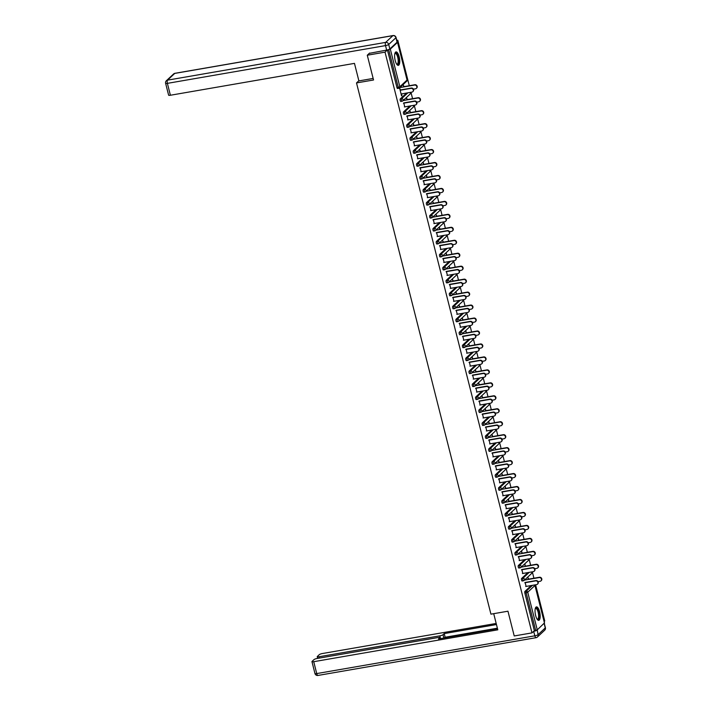 <?xml version="1.0" encoding="UTF-8"?>
<svg xmlns="http://www.w3.org/2000/svg" width="711" height="711" viewBox="0 0 711 711"><rect width="100%" height="100%" fill="white"/><g stroke="black" fill="none" stroke-linecap="round" stroke-linejoin="round"><path stroke-width="1.07" d="M539.605 611.762A6.834 2.337 80.2 0 0 536.45 606.892A6.834 2.337 80.2 0 0 535.623 615.477A6.834 2.337 80.2 0 0 538.778 620.348A6.834 2.337 80.2 0 0 539.605 611.762M399.173 56.773A6.834 2.337 80.2 0 0 396.018 51.903A6.834 2.337 80.2 0 0 395.192 60.497A6.834 2.337 80.2 0 0 398.347 65.368A6.834 2.337 80.2 0 0 399.173 56.773M396.782 40.403L397.787 40.234L396.942 41.025M544.164 621.512L544.742 620.97L535.587 584.789M533.925 578.221L532.308 571.831M530.646 565.263L529.028 558.864M527.366 552.305L525.749 545.906M524.087 539.338L522.469 532.948M520.808 526.38L519.19 519.99M517.528 513.422L515.902 507.023M514.249 500.455L512.622 494.065M510.969 487.497L509.343 481.107M507.69 474.539L506.063 468.14M504.41 461.572L502.784 455.182M501.122 448.614L499.504 442.224M497.842 435.656L496.225 429.257M494.563 422.698L492.945 416.299M491.283 409.732L489.666 403.341M488.004 396.774L486.386 390.375M484.724 383.816L483.107 377.417M481.445 370.849L479.827 364.459M478.165 357.891L476.548 351.501M474.886 344.933L473.268 338.534M471.606 331.966L469.989 325.576M468.327 319.008L466.709 312.618M465.047 306.05L463.43 299.651M461.768 293.083L460.15 286.693M458.488 280.125L456.871 273.735M455.209 267.167L453.591 260.768M451.929 254.209L450.312 247.81M448.65 241.242L447.032 234.852M445.37 228.284L443.753 221.885M442.091 215.326L440.473 208.927M438.811 202.359L437.194 195.969M435.532 189.402L433.914 183.011M432.252 176.444L430.635 170.045M428.973 163.477L427.355 157.087M425.693 150.519L424.076 144.129M422.414 137.561L420.796 131.162M419.135 124.594L417.517 118.204M415.855 111.636L414.237 105.246M412.576 98.678L410.958 92.279M409.296 85.72L397.787 40.234M544.439 622.943L537.267 629.866L534.37 630.657L531.979 632.888L514.222 635.963L507.956 611.202L490.928 614.153L356.513 82.929L358.859 80.743M398.747 88.253L397.636 88.448A1.315 0.453 -99.8 0 1 397.547 88.493A1.315 0.453 -99.8 0 1 396.942 87.56L398.24 87.337L388.713 49.699L390.312 49.13L397.538 42.384L397.085 42.189M396.942 87.56L387.415 49.921M388.713 49.699L387.477 49.912M356.513 82.929L373.542 79.987L367.276 55.227L369.622 53.032M367.276 55.227L385.033 52.152L387.415 49.93M531.979 632.888L385.033 52.152M401.555 95.834L399.626 88.182L400.542 90.181M403.724 86.938L403.199 84.849L404.052 86.626M401.955 95.772L401.484 93.923M523.367 580.763L522.265 580.949A1.315 0.453 -99.8 0 1 522.167 581.003A1.315 0.453 -99.8 0 1 521.563 580.06A1.315 0.453 -99.8 0 1 521.634 578.461L527.918 572.586M534.37 630.657L524.842 593.027A1.315 0.453 -99.8 0 1 524.914 591.419L531.197 585.553M521.883 569.733L522.825 573.466M525.065 566.48L524.869 564.081L525.402 566.169M516.808 554.838L515.706 555.033A1.315 0.453 -99.8 0 1 515.608 555.078A1.315 0.453 -99.8 0 1 515.004 554.145A1.315 0.453 -99.8 0 1 515.075 552.536L521.359 546.67M515.324 543.808L516.266 547.55M518.506 540.556L518.31 538.165L518.843 540.244M510.249 528.922L509.147 529.108A1.315 0.453 -99.8 0 1 509.049 529.162A1.315 0.453 -99.8 0 1 508.445 528.22A1.315 0.453 -99.8 0 1 508.516 526.62L514.8 520.745M508.765 517.884L509.707 521.625M511.947 514.64L511.751 512.24L512.284 514.329M503.69 502.997L502.588 503.192A1.315 0.453 -99.8 0 1 502.49 503.237A1.315 0.453 -99.8 0 1 501.886 502.304A1.315 0.453 -99.8 0 1 501.957 500.695L508.241 494.82M502.206 491.968L503.148 495.709M505.388 488.715L505.192 486.315L505.725 488.404M497.131 477.072L496.029 477.268A1.315 0.453 -99.8 0 1 495.931 477.312A1.315 0.453 -99.8 0 1 495.327 476.379A1.315 0.453 -99.8 0 1 495.398 474.779L501.682 468.905M495.647 466.043L496.589 469.784M498.829 462.79L498.633 460.399L499.166 462.488M490.572 451.156L489.47 451.343A1.315 0.453 -99.8 0 1 489.372 451.396A1.315 0.453 -99.8 0 1 488.768 450.454A1.315 0.453 -99.8 0 1 488.839 448.854L495.123 442.98M489.088 440.127L490.03 443.86M492.27 436.874L492.074 434.474L492.607 436.563M484.013 425.231L482.911 425.427A1.315 0.453 -99.8 0 1 482.813 425.471A1.315 0.453 -99.8 0 1 482.209 424.538A1.315 0.453 -99.8 0 1 482.28 422.929L488.564 417.064M482.529 414.202L483.471 417.944M485.711 410.949L485.186 408.861L486.04 410.638M477.454 399.315L476.352 399.502A1.315 0.453 -99.8 0 1 476.254 399.555A1.315 0.453 -99.8 0 1 475.65 398.613A1.315 0.453 -99.8 0 1 475.721 397.014L482.005 391.139M475.97 388.277L476.912 392.019M479.152 385.033L478.627 382.945L479.481 384.722M470.895 373.391L469.793 373.586A1.315 0.453 -99.8 0 1 469.695 373.63A1.315 0.453 -99.8 0 1 469.091 372.697A1.315 0.453 -99.8 0 1 469.162 371.089L475.446 365.214M469.411 362.361L470.353 366.094M472.593 359.108L472.068 357.02L472.922 358.797M464.336 347.466L463.234 347.661A1.315 0.453 -99.8 0 1 463.137 347.706A1.315 0.453 -99.8 0 1 462.532 346.772A1.315 0.453 -99.8 0 1 462.603 345.164L468.887 339.298M462.852 336.436L463.794 340.178M466.034 333.183L465.838 330.793L466.363 332.881M457.777 321.55L456.675 321.736A1.315 0.453 -99.8 0 1 456.578 321.79A1.315 0.453 -99.8 0 1 455.973 320.848A1.315 0.453 -99.8 0 1 456.044 319.248L462.328 313.373M456.293 310.52L457.235 314.253M459.475 307.268L458.95 305.179L459.804 306.956M451.218 295.625L450.116 295.82A1.315 0.453 -99.8 0 1 450.019 295.865A1.315 0.453 -99.8 0 1 449.414 294.932A1.315 0.453 -99.8 0 1 449.485 293.323L455.769 287.448M449.734 284.596L450.676 288.337M452.916 281.343L452.392 279.254L453.245 281.032M444.659 269.709L443.557 269.896A1.315 0.453 -99.8 0 1 443.46 269.94A1.315 0.453 -99.8 0 1 442.855 269.007A1.315 0.453 -99.8 0 1 442.926 267.407L449.21 261.532M443.175 258.671L444.117 262.412M446.357 255.427L446.161 253.027L446.686 255.116M438.1 243.784L436.998 243.971A1.315 0.453 -99.8 0 1 436.901 244.024A1.315 0.453 -99.8 0 1 436.296 243.082A1.315 0.453 -99.8 0 1 436.367 241.482L442.651 235.608M436.616 232.755L437.558 236.487M439.798 229.502L439.274 227.413L440.127 229.191M431.541 217.859L430.431 218.055A1.315 0.453 -99.8 0 1 430.342 218.099A1.315 0.453 -99.8 0 1 429.737 217.166A1.315 0.453 -99.8 0 1 429.808 215.557L436.092 209.692M430.057 206.83L430.999 210.572M433.239 203.577L432.715 201.497L433.568 203.266M424.982 191.943L423.872 192.13A1.315 0.453 -99.8 0 1 423.783 192.183A1.315 0.453 -99.8 0 1 423.178 191.241A1.315 0.453 -99.8 0 1 423.249 189.641L429.533 183.767M423.498 180.905L424.44 184.647M426.68 177.661L426.484 175.261L427.009 177.35M418.424 166.019L417.313 166.214A1.315 0.453 -99.8 0 1 417.224 166.258A1.315 0.453 -99.8 0 1 416.619 165.325A1.315 0.453 -99.8 0 1 416.682 163.717L422.974 157.842M416.939 154.989L417.881 158.731M420.121 151.736L419.597 149.648L420.45 151.425M411.865 140.094L410.754 140.289A1.315 0.453 -99.8 0 1 410.665 140.334A1.315 0.453 -99.8 0 1 410.06 139.4A1.315 0.453 -99.8 0 1 410.123 137.801L416.415 131.926M410.38 129.064L411.322 132.806M413.562 125.811L413.367 123.421L413.891 125.509M405.306 114.178L404.195 114.364A1.315 0.453 -99.8 0 1 404.106 114.418A1.315 0.453 -99.8 0 1 403.501 113.476A1.315 0.453 -99.8 0 1 403.564 111.876L409.856 106.001M403.821 103.148L404.763 106.881M407.003 99.896L406.479 97.807L407.332 99.584M402.026 101.22L400.915 101.406A1.315 0.453 -99.8 0 1 400.826 101.451A1.315 0.453 -99.8 0 1 400.222 100.518A1.315 0.453 -99.8 0 1 400.284 98.918L406.576 93.043M410.283 112.853L409.758 110.765L410.611 112.542M407.101 116.106L408.043 119.848M408.585 127.136L407.474 127.331A1.315 0.453 -99.8 0 1 407.385 127.376A1.315 0.453 -99.8 0 1 406.781 126.442A1.315 0.453 -99.8 0 1 406.843 124.834L413.135 118.959M416.842 138.778L416.646 136.379L417.17 138.467M413.66 142.031L414.602 145.764M415.144 153.061L414.033 153.247A1.315 0.453 -99.8 0 1 413.944 153.3A1.315 0.453 -99.8 0 1 413.34 152.358A1.315 0.453 -99.8 0 1 413.402 150.759L419.694 144.884M423.401 164.694L423.205 162.304L423.729 164.392M420.219 167.947L421.161 171.689M421.703 178.976L420.592 179.172A1.315 0.453 -99.8 0 1 420.503 179.216A1.315 0.453 -99.8 0 1 419.899 178.283A1.315 0.453 -99.8 0 1 419.961 176.675L426.253 170.809M429.959 190.619L429.435 188.531L430.288 190.308M426.778 193.872L427.72 197.605M428.262 204.901L427.151 205.097A1.315 0.453 -99.8 0 1 427.062 205.141A1.315 0.453 -99.8 0 1 426.458 204.208A1.315 0.453 -99.8 0 1 426.529 202.599L432.812 196.725M436.518 216.544L435.994 214.455L436.847 216.233M433.337 219.788L434.279 223.53M434.821 230.826L433.71 231.013A1.315 0.453 -99.8 0 1 433.621 231.066A1.315 0.453 -99.8 0 1 433.017 230.124A1.315 0.453 -99.8 0 1 433.088 228.524L439.371 222.65M443.077 242.46L442.553 240.371L443.406 242.149M439.896 245.713L440.838 249.454M441.38 256.742L440.278 256.938A1.315 0.453 -99.8 0 1 440.18 256.982A1.315 0.453 -99.8 0 1 439.576 256.049A1.315 0.453 -99.8 0 1 439.647 254.44L445.93 248.574M449.636 268.385L449.112 266.296L449.965 268.074M446.455 271.638L447.397 275.37M447.939 282.667L446.837 282.854A1.315 0.453 -99.8 0 1 446.739 282.907A1.315 0.453 -99.8 0 1 446.135 281.965A1.315 0.453 -99.8 0 1 446.206 280.365L452.489 274.49M456.195 294.301L456 291.91L456.524 293.999M453.014 297.554L453.956 301.295M454.498 308.583L453.396 308.778A1.315 0.453 -99.8 0 1 453.298 308.823A1.315 0.453 -99.8 0 1 452.694 307.89A1.315 0.453 -99.8 0 1 452.765 306.29L459.048 300.415M462.754 320.226L462.23 318.137L463.083 319.914M459.573 323.478L460.515 327.22M461.057 334.508L459.955 334.703A1.315 0.453 -99.8 0 1 459.857 334.748A1.315 0.453 -99.8 0 1 459.253 333.815A1.315 0.453 -99.8 0 1 459.324 332.206L465.607 326.331M469.313 346.15L468.789 344.062L469.642 345.839M466.132 349.394L467.074 353.136M467.616 360.433L466.514 360.619A1.315 0.453 -99.8 0 1 466.416 360.673A1.315 0.453 -99.8 0 1 465.812 359.73A1.315 0.453 -99.8 0 1 465.883 358.131L472.166 352.256M475.872 372.066L475.348 369.987L476.201 371.755M472.691 375.319L473.633 379.061M474.175 386.349L473.073 386.544A1.315 0.453 -99.8 0 1 472.975 386.588A1.315 0.453 -99.8 0 1 472.371 385.655A1.315 0.453 -99.8 0 1 472.442 384.047L478.725 378.181M482.431 397.991L481.907 395.903L482.76 397.68M479.25 401.244L480.192 404.977M480.734 412.273L479.632 412.46A1.315 0.453 -99.8 0 1 479.534 412.513A1.315 0.453 -99.8 0 1 478.93 411.571A1.315 0.453 -99.8 0 1 479.001 409.971L485.284 404.097M488.99 423.916L488.795 421.516L489.328 423.605M485.809 427.16L486.751 430.902M487.293 438.198L486.191 438.385A1.315 0.453 -99.8 0 1 486.093 438.429A1.315 0.453 -99.8 0 1 485.489 437.496A1.315 0.453 -99.8 0 1 485.56 435.896L491.843 430.022M495.549 449.832L495.025 447.743L495.887 449.521M492.368 453.085L493.31 456.826M493.852 464.114L492.75 464.31A1.315 0.453 -99.8 0 1 492.652 464.354A1.315 0.453 -99.8 0 1 492.048 463.421A1.315 0.453 -99.8 0 1 492.119 461.812L498.402 455.938M502.108 475.757L501.913 473.357L502.446 475.446M498.926 479.01L499.869 482.742M500.411 490.039L499.309 490.226A1.315 0.453 -99.8 0 1 499.211 490.279A1.315 0.453 -99.8 0 1 498.607 489.337A1.315 0.453 -99.8 0 1 498.678 487.737L504.961 481.862M508.667 501.673L508.472 499.282L509.005 501.371M505.485 504.926L506.428 508.667M506.97 515.955L505.868 516.15A1.315 0.453 -99.8 0 1 505.77 516.195A1.315 0.453 -99.8 0 1 505.166 515.262A1.315 0.453 -99.8 0 1 505.237 513.653L511.52 507.787M515.226 527.598L515.031 525.198L515.564 527.286M512.044 530.85L512.987 534.583M513.529 541.88L512.427 542.075A1.315 0.453 -99.8 0 1 512.329 542.12A1.315 0.453 -99.8 0 1 511.724 541.187A1.315 0.453 -99.8 0 1 511.796 539.578L518.079 533.703M521.785 553.522L521.59 551.123L522.123 553.211M518.603 556.766L519.545 560.508M520.088 567.805L518.986 567.991A1.315 0.453 -99.8 0 1 518.888 568.045A1.315 0.453 -99.8 0 1 518.283 567.102A1.315 0.453 -99.8 0 1 518.355 565.503L524.638 559.628M528.344 579.438L527.82 577.35L528.682 579.127M525.162 582.691L526.113 586.433M401.093 93.994L411.936 92.11A1.973 1.804 -133.1 0 0 413.091 89.444A1.973 1.804 -133.1 0 0 410.985 88.377L411.322 88.066A1.973 1.804 46.9 0 1 412.958 91.515M400.48 89.942L411.322 88.066M400.151 90.253L410.985 88.377M413.438 89.151L415.482 88.804A1.973 1.804 -133.1 0 0 416.637 86.129A1.973 1.804 -133.1 0 0 414.531 85.062L414.869 84.751A1.973 1.804 46.9 0 1 416.504 88.208M414.531 85.062L399.875 87.595M414.869 84.751L403.661 86.689M394.889 53.414A5.91 2.017 -99.8 0 1 397.173 54.276A5.91 2.017 -99.8 0 1 398.738 60.159A5.91 2.017 -99.8 0 1 396.782 64.319M396.676 64.159A5.475 1.866 80.2 0 0 397.067 64.212A5.475 1.866 80.2 0 0 398.169 60.124A5.475 1.866 80.2 0 0 395.192 53.423A5.475 1.866 80.2 0 0 394.845 53.601M397.956 65.341A6.79 2.32 80.2 0 0 399.058 60.364A6.79 2.32 80.2 0 0 395.654 52.063M535.321 608.403A5.91 2.017 -99.8 0 1 537.747 609.531A5.91 2.017 -99.8 0 1 539.178 616.695A5.91 2.017 -99.8 0 1 537.214 619.308M537.107 619.148A5.475 1.866 80.2 0 0 537.498 619.192A5.475 1.866 80.2 0 0 538.627 615.673A5.475 1.866 80.2 0 0 537.285 609.914A5.475 1.866 80.2 0 0 535.632 608.412A5.475 1.866 80.2 0 0 535.276 608.58M538.387 620.321A6.79 2.32 80.2 0 0 539.516 615.673A6.79 2.32 80.2 0 0 537.863 608.909A6.79 2.32 80.2 0 0 536.085 607.043M373.151 78.441L358.895 80.903L354.46 63.377L170.4 95.247A2.631 0.542 165.8 0 1 168.614 95.176L165.61 83.294A2.631 0.542 -14.2 0 0 167.387 83.365L170.4 95.247M389.841 48.952L397.067 42.207L395.929 37.719L388.713 44.464L389.841 48.952A2.631 0.542 165.8 0 1 386.651 50.09L369.276 53.352M396.045 37.496A2.631 2.631 0 0 0 393.05 35.55A2.631 0.898 80.2 0 0 392.872 35.648L174.746 73.411L167.52 80.156L385.646 42.393L392.872 35.648A2.631 2.409 -133.1 0 1 395.929 37.719A2.631 0.542 -14.2 0 0 396.045 37.496L397.182 41.985A2.631 0.542 165.8 0 1 397.067 42.207M493.71 613.673L497.798 629.83L313.729 661.692L316.733 673.575L534.859 635.812L533.641 631.341M440.527 638.594L439.833 635.838L319.008 656.76L319.346 658.084M439.833 635.838A2.631 0.542 -14.2 0 0 443.024 634.71L443.868 638.016M496.456 624.542L444.224 633.59L443.024 634.71M496.18 623.44L322.483 653.516A2.631 0.542 -14.2 0 0 319.283 654.653L317.346 656.466A2.631 0.542 -14.2 0 0 317.23 656.688A2.631 0.542 -14.2 0 0 319.008 656.76M537.249 629.884L538.058 634.674L545.275 627.929L544.146 623.44M439.905 638.7L439.682 637.829A2.631 0.542 -14.2 0 0 439.798 637.607A2.631 0.542 -14.2 0 0 438.02 637.536L317.204 658.457A2.631 0.542 -14.2 0 0 314.004 659.595L312.067 661.399A2.631 0.542 -14.2 0 0 311.951 661.621A2.631 0.542 -14.2 0 0 313.729 661.692M439.682 637.829L438.483 638.949L497.522 628.728M533.721 631.324A2.631 0.542 -14.2 0 0 536.921 630.186M497.38 628.195L445.148 637.243L444.428 637.918M445.148 637.243L444.224 633.59M404.372 106.952L415.215 105.077A1.973 1.804 -133.1 0 0 416.37 102.402A1.973 1.804 -133.1 0 0 414.264 101.335L414.602 101.024A1.973 1.804 46.9 0 1 416.237 104.481M403.759 102.899L414.602 101.024M403.43 103.211L414.264 101.335M407.652 119.91L418.495 118.035A1.973 1.804 -133.1 0 0 419.65 115.36A1.973 1.804 -133.1 0 0 417.544 114.293L417.881 113.991A1.973 1.804 46.9 0 1 419.517 117.439M407.039 115.866L417.881 113.991M406.71 116.177L417.544 114.293M410.931 132.877L421.774 130.993A1.973 1.804 -133.1 0 0 422.929 128.327A1.973 1.804 -133.1 0 0 420.823 127.26L421.161 126.949A1.973 1.804 46.9 0 1 422.796 130.397M410.318 128.824L421.161 126.949M409.989 129.135L420.823 127.26M414.211 145.835L425.054 143.96A1.973 1.804 -133.1 0 0 426.209 141.285A1.973 1.804 -133.1 0 0 424.103 140.218L424.44 139.907A1.973 1.804 46.9 0 1 426.076 143.364M413.598 141.782L424.44 139.907M413.269 142.093L424.103 140.218M417.49 158.793L428.333 156.918A1.973 1.804 -133.1 0 0 429.488 154.243A1.973 1.804 -133.1 0 0 427.382 153.176L427.72 152.865A1.973 1.804 46.9 0 1 429.355 156.322M416.877 154.749L427.72 152.865M416.548 155.06L427.382 153.176M416.717 102.117L418.761 101.762A1.973 1.804 -133.1 0 0 419.917 99.087A1.973 1.804 -133.1 0 0 417.81 98.02L418.148 97.709A1.973 1.804 46.9 0 1 419.783 101.166M417.81 98.02L403.155 100.562M418.148 97.709L406.941 99.656M419.997 115.075L422.041 114.72A1.973 1.804 -133.1 0 0 423.196 112.045A1.973 1.804 -133.1 0 0 421.09 110.987L421.427 110.676A1.973 1.804 46.9 0 1 423.063 114.124M421.09 110.987L406.434 113.52M421.427 110.676L410.22 112.614M423.276 128.033L425.32 127.687A1.973 1.804 -133.1 0 0 426.476 125.012A1.973 1.804 -133.1 0 0 424.369 123.945L424.707 123.634A1.973 1.804 46.9 0 1 426.342 127.082M424.369 123.945L409.714 126.478M424.707 123.634L413.5 125.571M426.556 141L428.6 140.645A1.973 1.804 -133.1 0 0 429.755 137.97A1.973 1.804 -133.1 0 0 427.649 136.903L427.986 136.592A1.973 1.804 46.9 0 1 429.622 140.049M427.649 136.903L412.993 139.445M427.986 136.592L416.779 138.538M429.835 153.958L431.879 153.603A1.973 1.804 -133.1 0 0 433.035 150.928A1.973 1.804 -133.1 0 0 430.928 149.861L431.266 149.559A1.973 1.804 46.9 0 1 432.901 153.007M430.928 149.861L416.273 152.403M431.266 149.559L420.059 151.496M420.77 171.751L431.613 169.876A1.973 1.804 -133.1 0 0 432.768 167.209A1.973 1.804 -133.1 0 0 430.662 166.143L430.999 165.832A1.973 1.804 46.9 0 1 432.635 169.28M420.157 167.707L430.999 165.832M419.828 168.018L430.662 166.143M433.115 166.916L435.159 166.561A1.973 1.804 -133.1 0 0 436.314 163.894A1.973 1.804 -133.1 0 0 434.208 162.828L434.545 162.517A1.973 1.804 46.9 0 1 436.181 165.965M434.208 162.828L419.552 165.361M434.545 162.517L423.338 164.454M424.049 184.718L434.892 182.843A1.973 1.804 -133.1 0 0 436.047 180.167A1.973 1.804 -133.1 0 0 433.941 179.101L434.279 178.79A1.973 1.804 46.9 0 1 435.914 182.247M423.436 180.665L434.279 178.79M423.107 180.976L433.941 179.101M436.394 179.883L438.438 179.528A1.973 1.804 -133.1 0 0 439.594 176.852A1.973 1.804 -133.1 0 0 437.487 175.786L437.825 175.475A1.973 1.804 46.9 0 1 439.46 178.932M437.487 175.786L422.832 178.328M437.825 175.475L426.618 177.412M427.329 197.676L438.172 195.801A1.973 1.804 -133.1 0 0 439.327 193.125A1.973 1.804 -133.1 0 0 437.221 192.059L437.558 191.748A1.973 1.804 46.9 0 1 439.194 195.205M426.716 193.632L437.558 191.748M426.387 193.934L437.221 192.059M439.674 192.841L441.718 192.485A1.973 1.804 -133.1 0 0 442.873 189.81A1.973 1.804 -133.1 0 0 440.767 188.744L441.104 188.442A1.973 1.804 46.9 0 1 442.74 191.89M440.767 188.744L426.111 191.286M441.104 188.442L429.897 190.379M430.608 210.634L441.451 208.758A1.973 1.804 -133.1 0 0 442.606 206.083A1.973 1.804 -133.1 0 0 440.5 205.026L440.838 204.715A1.973 1.804 46.9 0 1 442.473 208.163M429.995 206.59L440.838 204.715M429.666 206.901L440.5 205.026M442.953 205.799L444.997 205.443A1.973 1.804 -133.1 0 0 446.153 202.777A1.973 1.804 -133.1 0 0 444.046 201.711L444.384 201.4A1.973 1.804 46.9 0 1 446.019 204.848M444.046 201.711L429.391 204.244M444.384 201.4L433.177 203.337M433.888 223.601L444.731 221.725A1.973 1.804 -133.1 0 0 445.886 219.05A1.973 1.804 -133.1 0 0 443.78 217.984L444.117 217.673A1.973 1.804 46.9 0 1 445.753 221.121M433.275 219.548L444.117 217.673M432.946 219.859L443.78 217.984M446.232 218.766L448.277 218.41A1.973 1.804 -133.1 0 0 449.432 215.735A1.973 1.804 -133.1 0 0 447.326 214.669L447.663 214.358A1.973 1.804 46.9 0 1 449.299 217.815M447.326 214.669L432.67 217.211M447.663 214.358L436.456 216.295M437.167 236.559L448.01 234.683A1.973 1.804 -133.1 0 0 449.165 232.008A1.973 1.804 -133.1 0 0 447.059 230.942L447.397 230.631A1.973 1.804 46.9 0 1 449.032 234.088M436.554 232.506L447.397 230.631M436.225 232.817L447.059 230.942M449.512 231.724L451.556 231.368A1.973 1.804 -133.1 0 0 452.711 228.693A1.973 1.804 -133.1 0 0 450.605 227.627L450.943 227.316A1.973 1.804 46.9 0 1 452.578 230.773M450.605 227.627L435.95 230.168M450.943 227.316L439.736 229.262M440.447 249.517L451.289 247.641A1.973 1.804 -133.1 0 0 452.445 244.966A1.973 1.804 -133.1 0 0 450.339 243.9L450.676 243.597A1.973 1.804 46.9 0 1 452.312 247.046M439.833 245.473L450.676 243.597M439.505 245.784L450.339 243.9M452.791 244.682L454.836 244.326A1.973 1.804 -133.1 0 0 455.991 241.66A1.973 1.804 -133.1 0 0 453.885 240.594L454.222 240.282A1.973 1.804 46.9 0 1 455.858 243.731M453.885 240.594L439.229 243.126M454.222 240.282L443.015 242.22M443.726 262.483L454.569 260.599A1.973 1.804 -133.1 0 0 455.724 257.933A1.973 1.804 -133.1 0 0 453.618 256.867L453.956 256.555A1.973 1.804 46.9 0 1 455.591 260.004M443.113 258.431L453.956 256.555M442.784 258.742L453.618 256.867M456.071 257.64L458.115 257.293A1.973 1.804 -133.1 0 0 459.27 254.618A1.973 1.804 -133.1 0 0 457.164 253.551L457.502 253.24A1.973 1.804 46.9 0 1 459.137 256.698M457.164 253.551L442.509 256.084M457.502 253.24L446.295 255.178M447.006 275.441L457.848 273.566A1.973 1.804 -133.1 0 0 459.004 270.891A1.973 1.804 -133.1 0 0 456.897 269.825L457.235 269.513A1.973 1.804 46.9 0 1 458.871 272.971M446.392 271.389L457.235 269.513M446.064 271.7L456.897 269.825M459.35 270.607L461.395 270.251A1.973 1.804 -133.1 0 0 462.55 267.576A1.973 1.804 -133.1 0 0 460.444 266.509L460.781 266.198A1.973 1.804 46.9 0 1 462.417 269.656M460.444 266.509L445.788 269.051M460.781 266.198L449.574 268.145M450.285 288.399L461.128 286.524A1.973 1.804 -133.1 0 0 462.283 283.849A1.973 1.804 -133.1 0 0 460.177 282.782L460.515 282.48A1.973 1.804 46.9 0 1 462.15 285.929M449.672 284.356L460.515 282.48M449.343 284.667L460.177 282.782M462.63 283.565L464.674 283.209A1.973 1.804 -133.1 0 0 465.829 280.534A1.973 1.804 -133.1 0 0 463.723 279.476L464.061 279.165A1.973 1.804 46.9 0 1 465.696 282.614M463.723 279.476L449.068 282.009M464.061 279.165L452.854 281.103M453.565 301.366L464.407 299.482A1.973 1.804 -133.1 0 0 465.563 296.816A1.973 1.804 -133.1 0 0 463.456 295.749L463.794 295.438A1.973 1.804 46.9 0 1 465.429 298.887M452.951 297.314L463.794 295.438M452.623 297.625L463.456 295.749M465.909 296.523L467.954 296.176A1.973 1.804 -133.1 0 0 469.109 293.501A1.973 1.804 -133.1 0 0 467.003 292.434L467.34 292.123A1.973 1.804 46.9 0 1 468.976 295.572M467.003 292.434L452.347 294.967M467.34 292.123L456.133 294.061M456.844 314.324L467.687 312.449A1.973 1.804 -133.1 0 0 468.842 309.774A1.973 1.804 -133.1 0 0 466.736 308.707L467.074 308.396A1.973 1.804 46.9 0 1 468.709 311.853M456.231 310.272L467.074 308.396M455.902 310.583L466.736 308.707M469.189 309.489L471.233 309.134A1.973 1.804 -133.1 0 0 472.388 306.459A1.973 1.804 -133.1 0 0 470.282 305.392L470.62 305.081A1.973 1.804 46.9 0 1 472.255 308.538M470.282 305.392L455.627 307.934M470.62 305.081L459.413 307.028M460.124 327.282L470.966 325.407A1.973 1.804 -133.1 0 0 472.122 322.732A1.973 1.804 -133.1 0 0 470.015 321.665L470.353 321.354A1.973 1.804 46.9 0 1 471.988 324.811M459.51 323.238L470.353 321.354M459.182 323.549L470.015 321.665M472.468 322.447L474.513 322.092A1.973 1.804 -133.1 0 0 475.668 319.417A1.973 1.804 -133.1 0 0 473.562 318.35L473.899 318.048A1.973 1.804 46.9 0 1 475.535 321.496M473.562 318.35L458.906 320.892M473.899 318.048L462.692 319.986M463.403 340.24L474.246 338.365A1.973 1.804 -133.1 0 0 475.401 335.699A1.973 1.804 -133.1 0 0 473.295 334.632L473.633 334.321A1.973 1.804 46.9 0 1 475.268 337.769M462.79 336.196L473.633 334.321M462.461 336.507L473.295 334.632M475.748 335.405L477.792 335.05A1.973 1.804 -133.1 0 0 478.947 332.384A1.973 1.804 -133.1 0 0 476.841 331.317L477.179 331.006A1.973 1.804 46.9 0 1 478.814 334.454M476.841 331.317L462.186 333.85M477.179 331.006L465.972 332.944M466.683 353.207L477.525 351.332A1.973 1.804 -133.1 0 0 478.681 348.657A1.973 1.804 -133.1 0 0 476.574 347.59L476.912 347.279A1.973 1.804 46.9 0 1 478.547 350.736M466.069 349.154L476.912 347.279M465.741 349.465L476.574 347.59M479.027 348.372L481.071 348.017A1.973 1.804 -133.1 0 0 482.227 345.342A1.973 1.804 -133.1 0 0 480.121 344.275L480.458 343.964A1.973 1.804 46.9 0 1 482.094 347.421M480.121 344.275L465.465 346.817M480.458 343.964L469.251 345.901M469.962 366.165L480.805 364.29A1.973 1.804 -133.1 0 0 481.96 361.615A1.973 1.804 -133.1 0 0 479.854 360.548L480.192 360.237A1.973 1.804 46.9 0 1 481.827 363.694M469.349 362.121L480.192 360.237M469.02 362.423L479.854 360.548M482.307 361.33L484.351 360.975A1.973 1.804 -133.1 0 0 485.506 358.3A1.973 1.804 -133.1 0 0 483.4 357.233L483.738 356.931A1.973 1.804 46.9 0 1 485.373 360.379M483.4 357.233L468.745 359.775M483.738 356.931L472.531 358.868M473.242 379.123L484.084 377.248A1.973 1.804 -133.1 0 0 485.24 374.573A1.973 1.804 -133.1 0 0 483.133 373.515L483.471 373.204A1.973 1.804 46.9 0 1 485.106 376.652M472.628 375.079L483.471 373.204M472.3 375.39L483.133 373.515M485.586 374.288L487.63 373.933A1.973 1.804 -133.1 0 0 488.786 371.266A1.973 1.804 -133.1 0 0 486.68 370.2L487.017 369.889A1.973 1.804 46.9 0 1 488.653 373.337M486.68 370.2L472.024 372.733M487.017 369.889L475.81 371.826M476.521 392.09L487.364 390.215A1.973 1.804 -133.1 0 0 488.519 387.539A1.973 1.804 -133.1 0 0 486.413 386.473L486.751 386.162A1.973 1.804 46.9 0 1 488.386 389.61M475.908 388.037L486.751 386.162M475.579 388.348L486.413 386.473M488.866 387.255L490.91 386.9A1.973 1.804 -133.1 0 0 492.065 384.224A1.973 1.804 -133.1 0 0 489.959 383.158L490.297 382.847A1.973 1.804 46.9 0 1 491.932 386.304M489.959 383.158L475.303 385.7M490.297 382.847L479.09 384.784M479.801 405.048L490.643 403.173A1.973 1.804 -133.1 0 0 491.799 400.497A1.973 1.804 -133.1 0 0 489.692 399.431L490.03 399.12A1.973 1.804 46.9 0 1 491.665 402.577M479.187 400.995L490.03 399.12M478.858 401.306L489.692 399.431M492.145 400.213L494.189 399.858A1.973 1.804 -133.1 0 0 495.345 397.182A1.973 1.804 -133.1 0 0 493.238 396.116L493.576 395.805A1.973 1.804 46.9 0 1 495.22 399.262M493.238 396.116L478.583 398.658M493.576 395.805L482.369 397.751M483.08 418.006L493.923 416.131A1.973 1.804 -133.1 0 0 495.078 413.455A1.973 1.804 -133.1 0 0 492.972 412.389L493.31 412.087A1.973 1.804 46.9 0 1 494.945 415.535M482.467 413.962L493.31 412.087M482.138 414.273L492.972 412.389M495.425 413.171L497.469 412.815A1.973 1.804 -133.1 0 0 498.624 410.149A1.973 1.804 -133.1 0 0 496.518 409.083L496.856 408.772A1.973 1.804 46.9 0 1 498.5 412.22M496.518 409.083L481.862 411.616M496.856 408.772L485.649 410.709M486.36 430.973L497.202 429.089A1.973 1.804 -133.1 0 0 498.358 426.422A1.973 1.804 -133.1 0 0 496.251 425.356L496.589 425.045A1.973 1.804 46.9 0 1 498.224 428.493M485.746 426.92L496.589 425.045M485.417 427.231L496.251 425.356M498.704 426.129L500.748 425.782A1.973 1.804 -133.1 0 0 501.904 423.107A1.973 1.804 -133.1 0 0 499.797 422.041L500.135 421.73A1.973 1.804 46.9 0 1 501.779 425.187M499.797 422.041L485.142 424.574M500.135 421.73L488.928 423.667M489.639 443.931L500.482 442.055A1.973 1.804 -133.1 0 0 501.637 439.38A1.973 1.804 -133.1 0 0 499.531 438.314L499.869 438.003A1.973 1.804 46.9 0 1 501.513 441.46M489.026 439.878L499.869 438.003M488.697 440.189L499.531 438.314M501.984 439.096L504.028 438.74A1.973 1.804 -133.1 0 0 505.183 436.065A1.973 1.804 -133.1 0 0 503.086 434.999L503.415 434.688A1.973 1.804 46.9 0 1 505.059 438.145M503.086 434.999L488.421 437.541M503.415 434.688L492.208 436.634M492.919 456.889L503.761 455.013A1.973 1.804 -133.1 0 0 504.917 452.338A1.973 1.804 -133.1 0 0 502.81 451.272L503.148 450.97A1.973 1.804 46.9 0 1 504.792 454.418M492.305 452.845L503.148 450.97M491.976 453.156L502.81 451.272M505.263 452.054L507.307 451.698A1.973 1.804 -133.1 0 0 508.463 449.023A1.973 1.804 -133.1 0 0 506.365 447.966L506.694 447.654A1.973 1.804 46.9 0 1 508.338 451.103M506.365 447.966L491.701 450.498M506.694 447.654L495.487 449.592M496.198 469.855L507.041 467.971A1.973 1.804 -133.1 0 0 508.196 465.305A1.973 1.804 -133.1 0 0 506.09 464.239L506.428 463.928A1.973 1.804 46.9 0 1 508.072 467.376M495.585 465.803L506.428 463.928M495.256 466.114L506.09 464.239M508.543 465.012L510.587 464.665A1.973 1.804 -133.1 0 0 511.742 461.99A1.973 1.804 -133.1 0 0 509.645 460.924L509.974 460.612A1.973 1.804 46.9 0 1 511.618 464.061M509.645 460.924L494.98 463.456M509.974 460.612L498.767 462.55M499.478 482.813L510.32 480.938A1.973 1.804 -133.1 0 0 511.476 478.263A1.973 1.804 -133.1 0 0 509.369 477.197L509.707 476.885A1.973 1.804 46.9 0 1 511.351 480.343M498.864 478.761L509.707 476.885M498.535 479.072L509.369 477.197M511.822 477.979L513.866 477.623A1.973 1.804 -133.1 0 0 515.022 474.948A1.973 1.804 -133.1 0 0 512.924 473.882L513.253 473.57A1.973 1.804 46.9 0 1 514.897 477.028M512.924 473.882L498.26 476.423M513.253 473.57L502.046 475.517M502.757 495.771L513.6 493.896A1.973 1.804 -133.1 0 0 514.755 491.221A1.973 1.804 -133.1 0 0 512.658 490.155L512.987 489.843A1.973 1.804 46.9 0 1 514.631 493.301M502.144 491.728L512.987 489.843M501.815 492.03L512.658 490.155M515.102 490.937L517.146 490.581A1.973 1.804 -133.1 0 0 518.301 487.906A1.973 1.804 -133.1 0 0 516.204 486.839L516.533 486.537A1.973 1.804 46.9 0 1 518.177 489.986M516.204 486.839L501.539 489.381M516.533 486.537L505.325 488.475M506.036 508.729L516.879 506.854A1.973 1.804 -133.1 0 0 518.035 504.179A1.973 1.804 -133.1 0 0 515.937 503.121L516.266 502.81A1.973 1.804 46.9 0 1 517.91 506.259M505.423 504.686L516.266 502.81M505.094 504.997L515.937 503.121M518.381 503.895L520.425 503.539A1.973 1.804 -133.1 0 0 521.581 500.873A1.973 1.804 -133.1 0 0 519.483 499.806L519.812 499.495A1.973 1.804 46.9 0 1 521.456 502.944M519.483 499.806L504.828 502.339M519.812 499.495L508.605 501.433M509.316 521.696L520.159 519.821A1.973 1.804 -133.1 0 0 521.314 517.146A1.973 1.804 -133.1 0 0 519.217 516.079L519.545 515.768A1.973 1.804 46.9 0 1 521.19 519.226M508.703 517.644L519.545 515.768M508.374 517.955L519.217 516.079M521.661 516.861L523.705 516.506A1.973 1.804 -133.1 0 0 524.86 513.831A1.973 1.804 -133.1 0 0 522.763 512.764L523.092 512.453A1.973 1.804 46.9 0 1 524.736 515.91M522.763 512.764L508.107 515.306M523.092 512.453L511.884 514.391M512.595 534.654L523.438 532.779A1.973 1.804 -133.1 0 0 524.594 530.104A1.973 1.804 -133.1 0 0 522.496 529.037L522.825 528.726A1.973 1.804 46.9 0 1 524.469 532.183M511.982 530.61L522.825 528.726M511.653 530.913L522.496 529.037M524.94 529.819L526.984 529.464A1.973 1.804 -133.1 0 0 528.14 526.789A1.973 1.804 -133.1 0 0 526.042 525.722L526.371 525.42A1.973 1.804 46.9 0 1 528.015 528.868M526.042 525.722L511.387 528.264M526.371 525.42L515.164 527.358M515.875 547.612L526.718 545.737A1.973 1.804 -133.1 0 0 527.873 543.062A1.973 1.804 -133.1 0 0 525.776 542.004L526.104 541.693A1.973 1.804 46.9 0 1 527.749 545.141M515.262 543.568L526.104 541.693M514.933 543.879L525.776 542.004M528.22 542.777L530.264 542.422A1.973 1.804 -133.1 0 0 531.419 539.756A1.973 1.804 -133.1 0 0 529.322 538.689L529.651 538.378A1.973 1.804 46.9 0 1 531.295 541.826M529.322 538.689L514.666 541.222M529.651 538.378L518.443 540.316M519.154 560.579L529.997 558.704A1.973 1.804 -133.1 0 0 531.153 556.029A1.973 1.804 -133.1 0 0 529.055 554.962L529.384 554.651A1.973 1.804 46.9 0 1 531.028 558.099M518.541 556.526L529.384 554.651M518.212 556.837L529.055 554.962M531.499 555.735L533.543 555.389A1.973 1.804 -133.1 0 0 534.699 552.714A1.973 1.804 -133.1 0 0 532.601 551.647L532.93 551.336A1.973 1.804 46.9 0 1 534.574 554.793M532.601 551.647L517.946 554.189M532.93 551.336L521.723 553.274M522.434 573.537L533.277 571.662A1.973 1.804 -133.1 0 0 534.432 568.987A1.973 1.804 -133.1 0 0 532.335 567.92L532.663 567.609A1.973 1.804 46.9 0 1 534.308 571.066M521.821 569.484L532.663 567.609M521.492 569.795L532.335 567.92M534.779 568.702L536.823 568.347A1.973 1.804 -133.1 0 0 537.978 565.672A1.973 1.804 -133.1 0 0 535.881 564.605L536.21 564.294A1.973 1.804 46.9 0 1 537.854 567.751M535.881 564.605L521.225 567.147M536.21 564.294L525.002 566.24M525.713 586.495L536.556 584.62A1.973 1.804 -133.1 0 0 537.712 581.945A1.973 1.804 -133.1 0 0 535.614 580.878L535.943 580.576A1.973 1.804 46.9 0 1 537.587 584.024M525.1 582.451L535.943 580.576M524.771 582.762L535.614 580.878M538.058 581.66L540.102 581.305A1.973 1.804 -133.1 0 0 541.258 578.638A1.973 1.804 -133.1 0 0 539.16 577.572L539.489 577.261A1.973 1.804 46.9 0 1 541.133 580.709M539.16 577.572L524.505 580.105M539.489 577.261L528.282 579.198M390.312 49.13L399.84 86.769L407.056 80.023L397.538 42.384M397.547 88.493L398.844 88.271A1.315 0.453 80.2 0 1 398.24 87.337L399.84 86.769A1.315 1.209 46.9 0 1 398.933 88.217A1.315 0.453 80.2 0 1 398.844 88.271A1.315 1.315 0 0 0 399.52 87.933L406.736 81.187A1.315 1.315 0 0 0 407.119 79.908L407.012 79.836M406.736 81.187A1.315 1.209 46.9 0 0 407.056 80.023L397.591 42.269M544.484 623.12L534.956 585.482L527.74 592.236L537.267 629.866M535.667 630.435L526.14 592.796L524.842 593.027M524.914 591.419L526.211 591.197A1.315 1.209 -133.1 0 1 527.74 592.236L526.14 592.796A1.315 0.453 -99.8 0 1 526.211 591.197L532.495 585.322M534.903 585.304L534.956 585.482A1.315 1.209 -133.1 0 0 534.69 584.949M400.284 98.918L401.582 98.687L407.874 92.821M400.826 101.451L402.124 101.229A1.315 0.453 80.2 0 1 401.519 100.295A1.315 0.453 -99.8 0 1 401.582 98.687A1.315 1.209 -133.1 0 1 403.119 99.727A1.315 1.209 46.9 0 1 402.799 100.9L410.016 94.145A1.315 1.209 46.9 0 0 410.336 92.981A1.315 1.209 -133.1 0 0 410.06 92.439M403.564 111.876L404.861 111.654L411.154 105.779M406.843 124.834L408.141 124.612L414.433 118.737M410.123 137.801L411.42 137.57L417.713 131.704M413.402 150.759L414.7 150.536L420.992 144.662M416.682 163.717L417.979 163.494L424.271 157.62M419.961 176.675L421.259 176.452L427.551 170.578M423.249 189.641L424.538 189.419L430.83 183.545M426.529 202.599L427.818 202.377L434.11 196.503M429.808 215.557L431.106 215.335L437.389 209.461M433.088 228.524L434.385 228.293L440.669 222.427M436.367 241.482L437.665 241.26L443.948 235.385M439.647 254.44L440.944 254.218L447.228 248.343M442.926 267.407L444.224 267.176L450.507 261.31M446.206 280.365L447.503 280.143L453.787 274.268M449.485 293.323L450.783 293.101L457.066 287.226M452.765 306.29L454.062 306.059L460.346 300.193M456.044 319.248L457.342 319.026L463.625 313.151M459.324 332.206L460.621 331.984L466.905 326.109M462.603 345.164L463.901 344.942L470.184 339.067M465.883 358.131L467.18 357.909L473.464 352.034M469.162 371.089L470.46 370.866L476.743 364.992M472.442 384.047L473.739 383.824L480.023 377.95M475.721 397.014L477.019 396.782L483.302 390.917M479.001 409.971L480.298 409.749L486.582 403.875M482.28 422.929L483.578 422.707L489.861 416.833M485.56 435.896L486.857 435.665L493.141 429.8M488.839 448.854L490.137 448.632L496.42 442.757M492.119 461.812L493.416 461.59L499.7 455.715M495.398 474.779L496.696 474.548L502.979 468.682M498.678 487.737L499.975 487.515L506.259 481.64M501.957 500.695L503.255 500.473L509.538 494.598M505.237 513.653L506.534 513.431L512.818 507.556M508.516 526.62L509.814 526.389L516.097 520.523M511.796 539.578L513.093 539.356L519.377 533.481M515.075 552.536L516.373 552.314L522.656 546.439M518.355 565.503L519.652 565.272L525.936 559.406M521.634 578.461L522.932 578.239L529.215 572.364M402.124 101.229A1.315 0.453 80.2 0 0 402.213 101.184A1.315 1.209 46.9 0 0 402.799 100.9A1.315 1.315 0 0 1 402.124 101.229M404.106 114.418L405.403 114.195A1.315 0.453 80.2 0 1 404.799 113.253A1.315 0.453 -99.8 0 1 404.861 111.654A1.315 1.209 -133.1 0 1 406.399 112.685A1.315 1.209 46.9 0 1 406.079 113.858L413.295 107.112A1.315 1.209 46.9 0 0 413.615 105.939A1.315 1.209 -133.1 0 0 413.34 105.397M405.403 114.195A1.315 0.453 80.2 0 0 405.492 114.142A1.315 1.209 46.9 0 0 406.079 113.858A1.315 1.315 0 0 1 405.403 114.195M407.385 127.376L408.683 127.153A1.315 0.453 80.2 0 1 408.078 126.211A1.315 0.453 -99.8 0 1 408.141 124.612A1.315 1.209 -133.1 0 1 409.678 125.643A1.315 1.209 46.9 0 1 409.358 126.816L416.575 120.07A1.315 1.209 46.9 0 0 416.895 118.897A1.315 1.209 -133.1 0 0 416.619 118.364M408.683 127.153A1.315 0.453 80.2 0 0 408.772 127.1A1.315 1.209 46.9 0 0 409.358 126.816A1.315 1.315 0 0 1 408.683 127.153M410.665 140.334L411.962 140.111A1.315 0.453 80.2 0 1 411.358 139.178A1.315 0.453 -99.8 0 1 411.42 137.57A1.315 1.209 -133.1 0 1 412.958 138.609A1.315 1.209 46.9 0 1 412.638 139.774L419.854 133.028A1.315 1.209 46.9 0 0 420.174 131.864A1.315 1.209 -133.1 0 0 419.899 131.322M411.962 140.111A1.315 0.453 80.2 0 0 412.051 140.067A1.315 1.209 46.9 0 0 412.638 139.774A1.315 1.315 0 0 1 411.962 140.111M413.944 153.3L415.242 153.069A1.315 0.453 80.2 0 1 414.637 152.136A1.315 0.453 -99.8 0 1 414.7 150.536A1.315 1.209 -133.1 0 1 416.237 151.567A1.315 1.209 46.9 0 1 415.917 152.741L423.134 145.995A1.315 1.209 46.9 0 0 423.454 144.822A1.315 1.209 -133.1 0 0 423.178 144.28M415.242 153.069A1.315 0.453 80.2 0 0 415.331 153.025A1.315 1.209 46.9 0 0 415.917 152.741A1.315 1.315 0 0 1 415.242 153.069M417.224 166.258L418.521 166.036A1.315 0.453 80.2 0 1 417.917 165.094A1.315 0.453 -99.8 0 1 417.979 163.494A1.315 1.209 -133.1 0 1 419.517 164.525A1.315 1.209 46.9 0 1 419.197 165.699L426.413 158.953A1.315 1.209 46.9 0 0 426.733 157.78A1.315 1.209 -133.1 0 0 426.458 157.238M418.521 166.036A1.315 0.453 80.2 0 0 418.61 165.983A1.315 1.209 46.9 0 0 419.197 165.699A1.315 1.315 0 0 1 418.521 166.036M420.503 179.216L421.801 178.994A1.315 0.453 80.2 0 1 421.196 178.061A1.315 0.453 -99.8 0 1 421.259 176.452A1.315 1.209 -133.1 0 1 422.796 177.492A1.315 1.209 46.9 0 1 422.476 178.657L429.693 171.911A1.315 1.209 46.9 0 0 430.013 170.747A1.315 1.209 -133.1 0 0 429.737 170.205M421.801 178.994A1.315 0.453 80.2 0 0 421.89 178.95A1.315 1.209 46.9 0 0 422.476 178.657A1.315 1.315 0 0 1 421.801 178.994M423.783 192.183L425.08 191.952A1.315 0.453 80.2 0 1 424.476 191.019A1.315 0.453 -99.8 0 1 424.538 189.419A1.315 1.209 -133.1 0 1 426.076 190.45A1.315 1.209 46.9 0 1 425.756 191.623L432.972 184.878A1.315 1.209 46.9 0 0 433.292 183.705A1.315 1.209 -133.1 0 0 433.017 183.162M425.08 191.952A1.315 0.453 80.2 0 0 425.169 191.908A1.315 1.209 46.9 0 0 425.756 191.623A1.315 1.315 0 0 1 425.08 191.952M427.062 205.141L428.36 204.919A1.315 0.453 80.2 0 1 427.755 203.977A1.315 0.453 -99.8 0 1 427.818 202.377A1.315 1.209 -133.1 0 1 429.355 203.408A1.315 1.209 46.9 0 1 429.035 204.581L436.252 197.836A1.315 1.209 46.9 0 0 436.572 196.663A1.315 1.209 -133.1 0 0 436.296 196.12M428.36 204.919A1.315 0.453 80.2 0 0 428.449 204.866A1.315 1.209 46.9 0 0 429.035 204.581A1.315 1.315 0 0 1 428.36 204.919M430.342 218.099L431.639 217.877A1.315 0.453 80.2 0 1 431.035 216.944A1.315 0.453 -99.8 0 1 431.106 215.335A1.315 1.209 -133.1 0 1 432.635 216.375A1.315 1.209 46.9 0 1 432.315 217.539L439.531 210.794A1.315 1.209 46.9 0 0 439.851 209.629A1.315 1.209 -133.1 0 0 439.576 209.087M431.639 217.877A1.315 0.453 80.2 0 0 431.728 217.833A1.315 1.209 46.9 0 0 432.315 217.539A1.315 1.315 0 0 1 431.639 217.877M433.621 231.066L434.919 230.835A1.315 0.453 80.2 0 1 434.314 229.902A1.315 0.453 -99.8 0 1 434.385 228.293A1.315 1.209 -133.1 0 1 435.914 229.333A1.315 1.209 46.9 0 1 435.594 230.506L442.811 223.761A1.315 1.209 46.9 0 0 443.131 222.587A1.315 1.209 -133.1 0 0 442.855 222.045M434.919 230.835A1.315 0.453 80.2 0 0 435.008 230.791A1.315 1.209 46.9 0 0 435.594 230.506A1.315 1.315 0 0 1 434.919 230.835M436.901 244.024L438.198 243.802A1.315 0.453 80.2 0 1 437.594 242.86A1.315 0.453 -99.8 0 1 437.665 241.26A1.315 1.209 -133.1 0 1 439.194 242.291A1.315 1.209 46.9 0 1 438.874 243.464L446.09 236.719A1.315 1.209 46.9 0 0 446.41 235.545A1.315 1.209 -133.1 0 0 446.135 235.003M438.198 243.802A1.315 0.453 80.2 0 0 438.287 243.749A1.315 1.209 46.9 0 0 438.874 243.464A1.315 1.315 0 0 1 438.198 243.802M440.18 256.982L441.478 256.76A1.315 0.453 80.2 0 1 440.873 255.818A1.315 0.453 -99.8 0 1 440.944 254.218A1.315 1.209 -133.1 0 1 442.473 255.258A1.315 1.209 46.9 0 1 442.153 256.422L449.37 249.677A1.315 1.209 46.9 0 0 449.69 248.503A1.315 1.209 -133.1 0 0 449.414 247.97M441.478 256.76A1.315 0.453 80.2 0 0 441.567 256.707A1.315 1.209 46.9 0 0 442.153 256.422A1.315 1.315 0 0 1 441.478 256.76M443.46 269.94L444.757 269.718A1.315 0.453 80.2 0 1 444.153 268.785A1.315 0.453 -99.8 0 1 444.224 267.176A1.315 1.209 -133.1 0 1 445.753 268.216A1.315 1.209 46.9 0 1 445.433 269.389L452.649 262.635A1.315 1.209 46.9 0 0 452.969 261.47A1.315 1.209 -133.1 0 0 452.694 260.928M444.757 269.718A1.315 0.453 80.2 0 0 444.855 269.673A1.315 1.209 46.9 0 0 445.433 269.389A1.315 1.315 0 0 1 444.757 269.718M446.739 282.907L448.037 282.685A1.315 0.453 80.2 0 1 447.432 281.743A1.315 0.453 -99.8 0 1 447.503 280.143A1.315 1.209 -133.1 0 1 449.032 281.174A1.315 1.209 46.9 0 1 448.712 282.347L455.929 275.601A1.315 1.209 46.9 0 0 456.249 274.428A1.315 1.209 -133.1 0 0 455.973 273.886M448.037 282.685A1.315 0.453 80.2 0 0 448.134 282.631A1.315 1.209 46.9 0 0 448.712 282.347A1.315 1.315 0 0 1 448.037 282.685M450.019 295.865L451.316 295.643A1.315 0.453 80.2 0 1 450.712 294.701A1.315 0.453 -99.8 0 1 450.783 293.101A1.315 1.209 -133.1 0 1 452.312 294.132A1.315 1.209 46.9 0 1 451.992 295.305L459.208 288.559A1.315 1.209 46.9 0 0 459.528 287.386A1.315 1.209 -133.1 0 0 459.253 286.844M451.316 295.643A1.315 0.453 80.2 0 0 451.414 295.589A1.315 1.209 46.9 0 0 451.992 295.305A1.315 1.315 0 0 1 451.316 295.643M453.298 308.823L454.596 308.601A1.315 0.453 80.2 0 1 453.991 307.667A1.315 0.453 -99.8 0 1 454.062 306.059A1.315 1.209 -133.1 0 1 455.591 307.099A1.315 1.209 46.9 0 1 455.271 308.263L462.488 301.517A1.315 1.209 46.9 0 0 462.808 300.353A1.315 1.209 -133.1 0 0 462.532 299.811M454.596 308.601A1.315 0.453 80.2 0 0 454.693 308.556A1.315 1.209 46.9 0 0 455.271 308.263A1.315 1.315 0 0 1 454.596 308.601M456.578 321.79L457.875 321.559A1.315 0.453 80.2 0 1 457.271 320.625A1.315 0.453 -99.8 0 1 457.342 319.026A1.315 1.209 -133.1 0 1 458.871 320.057A1.315 1.209 46.9 0 1 458.551 321.23L465.767 314.484A1.315 1.209 46.9 0 0 466.087 313.311A1.315 1.209 -133.1 0 0 465.812 312.769M457.875 321.559A1.315 0.453 80.2 0 0 457.973 321.514A1.315 1.209 46.9 0 0 458.551 321.23A1.315 1.315 0 0 1 457.875 321.559M459.857 334.748L461.155 334.526A1.315 0.453 80.2 0 1 460.55 333.583A1.315 0.453 -99.8 0 1 460.621 331.984A1.315 1.209 -133.1 0 1 462.15 333.015A1.315 1.209 46.9 0 1 461.83 334.188L469.047 327.442A1.315 1.209 46.9 0 0 469.367 326.269A1.315 1.209 -133.1 0 0 469.091 325.727M461.155 334.526A1.315 0.453 80.2 0 0 461.252 334.472A1.315 1.209 46.9 0 0 461.83 334.188A1.315 1.315 0 0 1 461.155 334.526M463.137 347.706L464.434 347.483A1.315 0.453 80.2 0 1 463.83 346.55A1.315 0.453 -99.8 0 1 463.901 344.942A1.315 1.209 -133.1 0 1 465.429 345.981A1.315 1.209 46.9 0 1 465.11 347.146L472.326 340.4A1.315 1.209 46.9 0 0 472.646 339.236A1.315 1.209 -133.1 0 0 472.371 338.694M464.434 347.483A1.315 0.453 80.2 0 0 464.532 347.439A1.315 1.209 46.9 0 0 465.11 347.146A1.315 1.315 0 0 1 464.434 347.483M466.416 360.673L467.714 360.441A1.315 0.453 80.2 0 1 467.109 359.508A1.315 0.453 -99.8 0 1 467.18 357.909A1.315 1.209 -133.1 0 1 468.709 358.939A1.315 1.209 46.9 0 1 468.389 360.113L475.606 353.367A1.315 1.209 46.9 0 0 475.926 352.194A1.315 1.209 -133.1 0 0 475.65 351.652M467.714 360.441A1.315 0.453 80.2 0 0 467.811 360.397A1.315 1.209 46.9 0 0 468.389 360.113A1.315 1.315 0 0 1 467.714 360.441M469.695 373.63L470.993 373.408A1.315 0.453 80.2 0 1 470.389 372.466A1.315 0.453 -99.8 0 1 470.46 370.866A1.315 1.209 -133.1 0 1 471.988 371.897A1.315 1.209 46.9 0 1 471.669 373.071L478.885 366.325A1.315 1.209 46.9 0 0 479.205 365.152A1.315 1.209 -133.1 0 0 478.93 364.61M470.993 373.408A1.315 0.453 80.2 0 0 471.091 373.355A1.315 1.209 46.9 0 0 471.669 373.071A1.315 1.315 0 0 1 470.993 373.408M472.975 386.588L474.273 386.366A1.315 0.453 80.2 0 1 473.668 385.433A1.315 0.453 -99.8 0 1 473.739 383.824A1.315 1.209 -133.1 0 1 475.268 384.864A1.315 1.209 46.9 0 1 474.948 386.029L482.165 379.283A1.315 1.209 46.9 0 0 482.485 378.119A1.315 1.209 -133.1 0 0 482.209 377.577M474.273 386.366A1.315 0.453 80.2 0 0 474.37 386.322A1.315 1.209 46.9 0 0 474.948 386.029A1.315 1.315 0 0 1 474.273 386.366M476.254 399.555L477.552 399.324A1.315 0.453 80.2 0 1 476.948 398.391A1.315 0.453 -99.8 0 1 477.019 396.782A1.315 1.209 -133.1 0 1 478.547 397.822A1.315 1.209 46.9 0 1 478.227 398.995L485.444 392.25A1.315 1.209 46.9 0 0 485.764 391.077A1.315 1.209 -133.1 0 0 485.489 390.535M477.552 399.324A1.315 0.453 80.2 0 0 477.65 399.28A1.315 1.209 46.9 0 0 478.227 398.995A1.315 1.315 0 0 1 477.552 399.324M479.534 412.513L480.832 412.291A1.315 0.453 80.2 0 1 480.227 411.349A1.315 0.453 -99.8 0 1 480.298 409.749A1.315 1.209 -133.1 0 1 481.827 410.78A1.315 1.209 46.9 0 1 481.507 411.953L488.724 405.208A1.315 1.209 46.9 0 0 489.044 404.035A1.315 1.209 -133.1 0 0 488.768 403.493M480.832 412.291A1.315 0.453 80.2 0 0 480.929 412.238A1.315 1.209 46.9 0 0 481.507 411.953A1.315 1.315 0 0 1 480.832 412.291M482.813 425.471L484.111 425.249A1.315 0.453 80.2 0 1 483.507 424.307A1.315 0.453 -99.8 0 1 483.578 422.707A1.315 1.209 -133.1 0 1 485.106 423.747A1.315 1.209 46.9 0 1 484.786 424.911L492.003 418.166A1.315 1.209 46.9 0 0 492.323 416.993A1.315 1.209 -133.1 0 0 492.048 416.459M484.111 425.249A1.315 0.453 80.2 0 0 484.209 425.196A1.315 1.209 46.9 0 0 484.786 424.911A1.315 1.315 0 0 1 484.111 425.249M486.093 438.429L487.39 438.207A1.315 0.453 80.2 0 1 486.786 437.274A1.315 0.453 -99.8 0 1 486.857 435.665A1.315 1.209 -133.1 0 1 488.386 436.705A1.315 1.209 46.9 0 1 488.066 437.878L495.283 431.124A1.315 1.209 46.9 0 0 495.603 429.959A1.315 1.209 -133.1 0 0 495.327 429.417M487.39 438.207A1.315 0.453 80.2 0 0 487.488 438.163A1.315 1.209 46.9 0 0 488.066 437.878A1.315 1.315 0 0 1 487.39 438.207M489.372 451.396L490.67 451.165A1.315 0.453 80.2 0 1 490.066 450.232A1.315 0.453 -99.8 0 1 490.137 448.632A1.315 1.209 -133.1 0 1 491.665 449.663A1.315 1.209 46.9 0 1 491.345 450.836L498.562 444.091A1.315 1.209 46.9 0 0 498.882 442.917A1.315 1.209 -133.1 0 0 498.615 442.375M490.67 451.165A1.315 0.453 80.2 0 0 490.768 451.121A1.315 1.209 46.9 0 0 491.345 450.836A1.315 1.315 0 0 1 490.67 451.165M492.652 464.354L493.949 464.132A1.315 0.453 80.2 0 1 493.345 463.19A1.315 0.453 -99.8 0 1 493.416 461.59A1.315 1.209 -133.1 0 1 494.945 462.621A1.315 1.209 46.9 0 1 494.625 463.794L501.842 457.049A1.315 1.209 46.9 0 0 502.162 455.875A1.315 1.209 -133.1 0 0 501.895 455.333M493.949 464.132A1.315 0.453 80.2 0 0 494.047 464.079A1.315 1.209 46.9 0 0 494.625 463.794A1.315 1.315 0 0 1 493.949 464.132M495.931 477.312L497.229 477.09A1.315 0.453 80.2 0 1 496.625 476.157A1.315 0.453 -99.8 0 1 496.696 474.548A1.315 1.209 -133.1 0 1 498.224 475.588A1.315 1.209 46.9 0 1 497.904 476.752L505.121 470.007A1.315 1.209 46.9 0 0 505.441 468.842A1.315 1.209 -133.1 0 0 505.174 468.3M497.229 477.09A1.315 0.453 80.2 0 0 497.327 477.045A1.315 1.209 46.9 0 0 497.904 476.752A1.315 1.315 0 0 1 497.229 477.09M499.211 490.279L500.508 490.048A1.315 0.453 80.2 0 1 499.904 489.115A1.315 0.453 -99.8 0 1 499.975 487.515A1.315 1.209 -133.1 0 1 501.504 488.546A1.315 1.209 46.9 0 1 501.184 489.719L508.401 482.973A1.315 1.209 46.9 0 0 508.721 481.8A1.315 1.209 -133.1 0 0 508.454 481.258M500.508 490.048A1.315 0.453 80.2 0 0 500.606 490.003A1.315 1.209 46.9 0 0 501.184 489.719A1.315 1.315 0 0 1 500.508 490.048M502.49 503.237L503.788 503.015A1.315 0.453 80.2 0 1 503.184 502.073A1.315 0.453 -99.8 0 1 503.255 500.473A1.315 1.209 -133.1 0 1 504.783 501.504A1.315 1.209 46.9 0 1 504.463 502.677L511.68 495.931A1.315 1.209 46.9 0 0 512 494.758A1.315 1.209 -133.1 0 0 511.733 494.216M503.788 503.015A1.315 0.453 80.2 0 0 503.886 502.961A1.315 1.209 46.9 0 0 504.463 502.677A1.315 1.315 0 0 1 503.788 503.015M505.77 516.195L507.067 515.973A1.315 0.453 80.2 0 1 506.463 515.04A1.315 0.453 -99.8 0 1 506.534 513.431A1.315 1.209 -133.1 0 1 508.063 514.471A1.315 1.209 46.9 0 1 507.743 515.635L514.96 508.889A1.315 1.209 46.9 0 0 515.279 507.725A1.315 1.209 -133.1 0 0 515.013 507.183M507.067 515.973A1.315 0.453 80.2 0 0 507.165 515.928A1.315 1.209 46.9 0 0 507.743 515.635A1.315 1.315 0 0 1 507.067 515.973M509.049 529.162L510.347 528.931A1.315 0.453 80.2 0 1 509.743 527.997A1.315 0.453 -99.8 0 1 509.814 526.389A1.315 1.209 -133.1 0 1 511.342 527.429A1.315 1.209 46.9 0 1 511.022 528.602L518.239 521.856A1.315 1.209 46.9 0 0 518.559 520.683A1.315 1.209 -133.1 0 0 518.292 520.141M510.347 528.931A1.315 0.453 80.2 0 0 510.445 528.886A1.315 1.209 46.9 0 0 511.022 528.602A1.315 1.315 0 0 1 510.347 528.931M512.329 542.12L513.626 541.898A1.315 0.453 80.2 0 1 513.022 540.955A1.315 0.453 -99.8 0 1 513.093 539.356A1.315 1.209 -133.1 0 1 514.622 540.387A1.315 1.209 46.9 0 1 514.302 541.56L521.527 534.814A1.315 1.209 46.9 0 0 521.838 533.641A1.315 1.209 -133.1 0 0 521.572 533.099M513.626 541.898A1.315 0.453 80.2 0 0 513.724 541.844A1.315 1.209 46.9 0 0 514.302 541.56A1.315 1.315 0 0 1 513.626 541.898M515.608 555.078L516.906 554.856A1.315 0.453 80.2 0 1 516.302 553.922A1.315 0.453 -99.8 0 1 516.373 552.314A1.315 1.209 -133.1 0 1 517.901 553.354A1.315 1.209 46.9 0 1 517.581 554.518L524.807 547.772A1.315 1.209 46.9 0 0 525.118 546.608A1.315 1.209 -133.1 0 0 524.851 546.066M516.906 554.856A1.315 0.453 80.2 0 0 517.004 554.811A1.315 1.209 46.9 0 0 517.581 554.518A1.315 1.315 0 0 1 516.906 554.856M518.888 568.045L520.185 567.813A1.315 0.453 80.2 0 1 519.581 566.88A1.315 0.453 -99.8 0 1 519.652 565.272A1.315 1.209 -133.1 0 1 521.181 566.312A1.315 1.209 46.9 0 1 520.861 567.485L528.086 560.739A1.315 1.209 46.9 0 0 528.397 559.566A1.315 1.209 -133.1 0 0 528.131 559.024M520.185 567.813A1.315 0.453 80.2 0 0 520.283 567.769A1.315 1.209 46.9 0 0 520.861 567.485A1.315 1.315 0 0 1 520.185 567.813M522.167 581.003L523.465 580.78A1.315 0.453 80.2 0 1 522.861 579.838A1.315 0.453 -99.8 0 1 522.932 578.239A1.315 1.209 -133.1 0 1 524.46 579.269A1.315 1.209 46.9 0 1 524.14 580.443L531.366 573.697A1.315 1.209 46.9 0 0 531.677 572.524A1.315 1.209 -133.1 0 0 531.41 571.982M523.465 580.78A1.315 0.453 80.2 0 0 523.563 580.727A1.315 1.209 46.9 0 0 524.14 580.443A1.315 1.315 0 0 1 523.465 580.78M386.651 50.09L385.513 45.602L167.387 83.365A2.631 0.898 80.2 0 1 167.52 80.156A2.631 2.409 -133.1 0 0 166.365 80.734L173.582 73.988A2.631 2.409 46.9 0 1 174.746 73.411A2.631 0.898 80.2 0 1 174.924 73.313A2.631 2.631 0 0 0 173.582 73.988M175.128 73.349A2.631 0.898 80.2 0 0 174.924 73.313L393.05 35.55M385.513 45.602A2.631 0.542 -14.2 0 0 388.713 44.464A2.631 2.409 46.9 0 0 385.646 42.393A2.631 0.898 80.2 0 0 385.513 45.602M314.955 673.504A2.631 2.631 0 0 0 317.95 675.45A2.631 0.898 80.2 0 1 316.733 673.575A2.631 0.542 165.8 0 1 314.955 673.504L311.951 661.621M545.39 627.706A2.631 0.542 165.8 0 1 545.275 627.929A2.631 2.409 -133.1 0 1 544.635 630.266A2.631 2.631 0 0 0 545.39 627.706L544.279 623.316M534.859 635.812A2.631 0.898 80.2 0 0 536.076 637.687A2.631 0.898 80.2 0 0 536.254 637.589A2.631 2.409 46.9 0 0 538.058 634.674A2.631 0.542 165.8 0 1 534.859 635.812M534.805 584.922A1.315 1.315 0 0 1 535.019 585.375L544.537 623.014M410.016 94.145A1.315 1.315 0 0 0 410.185 92.421M413.295 107.112A1.315 1.315 0 0 0 413.464 105.379M416.575 120.07A1.315 1.315 0 0 0 416.744 118.337M419.854 133.028A1.315 1.315 0 0 0 420.023 131.295M423.134 145.995A1.315 1.315 0 0 0 423.303 144.262M426.413 158.953A1.315 1.315 0 0 0 426.582 157.22M429.693 171.911A1.315 1.315 0 0 0 429.862 170.178M432.972 184.878A1.315 1.315 0 0 0 433.141 183.145M436.252 197.836A1.315 1.315 0 0 0 436.421 196.103M439.531 210.794A1.315 1.315 0 0 0 439.7 209.061M442.811 223.761A1.315 1.315 0 0 0 442.98 222.028M446.09 236.719A1.315 1.315 0 0 0 446.259 234.986M449.37 249.677A1.315 1.315 0 0 0 449.539 247.943M452.649 262.635A1.315 1.315 0 0 0 452.818 260.91M455.929 275.601A1.315 1.315 0 0 0 456.098 273.868M459.208 288.559A1.315 1.315 0 0 0 459.377 286.826M462.488 301.517A1.315 1.315 0 0 0 462.657 299.784M465.767 314.484A1.315 1.315 0 0 0 465.936 312.751M469.047 327.442A1.315 1.315 0 0 0 469.216 325.709M472.326 340.4A1.315 1.315 0 0 0 472.495 338.667M475.606 353.367A1.315 1.315 0 0 0 475.775 351.634M478.885 366.325A1.315 1.315 0 0 0 479.054 364.592M482.165 379.283A1.315 1.315 0 0 0 482.334 377.55M485.444 392.25A1.315 1.315 0 0 0 485.613 390.517M488.724 405.208A1.315 1.315 0 0 0 488.892 403.475M492.003 418.166A1.315 1.315 0 0 0 492.172 416.433M495.283 431.124A1.315 1.315 0 0 0 495.451 429.4M498.562 444.091A1.315 1.315 0 0 0 498.731 442.358M501.842 457.049A1.315 1.315 0 0 0 502.01 455.316M505.121 470.007A1.315 1.315 0 0 0 505.29 468.273M508.401 482.973A1.315 1.315 0 0 0 508.569 481.24M511.68 495.931A1.315 1.315 0 0 0 511.849 494.198M514.96 508.889A1.315 1.315 0 0 0 515.128 507.156M518.239 521.856A1.315 1.315 0 0 0 518.408 520.123M521.527 534.814A1.315 1.315 0 0 0 521.687 533.081M524.807 547.772A1.315 1.315 0 0 0 524.967 546.039M528.086 560.739A1.315 1.315 0 0 0 528.246 559.006M531.366 573.697A1.315 1.315 0 0 0 531.526 571.964M166.365 80.734A2.631 2.631 0 0 0 165.61 83.294M544.635 630.266L537.418 637.012A2.631 2.631 0 0 1 536.076 637.687L317.95 675.45M439.798 637.607L440.073 638.674M317.23 656.688L317.657 658.377"/></g></svg>
